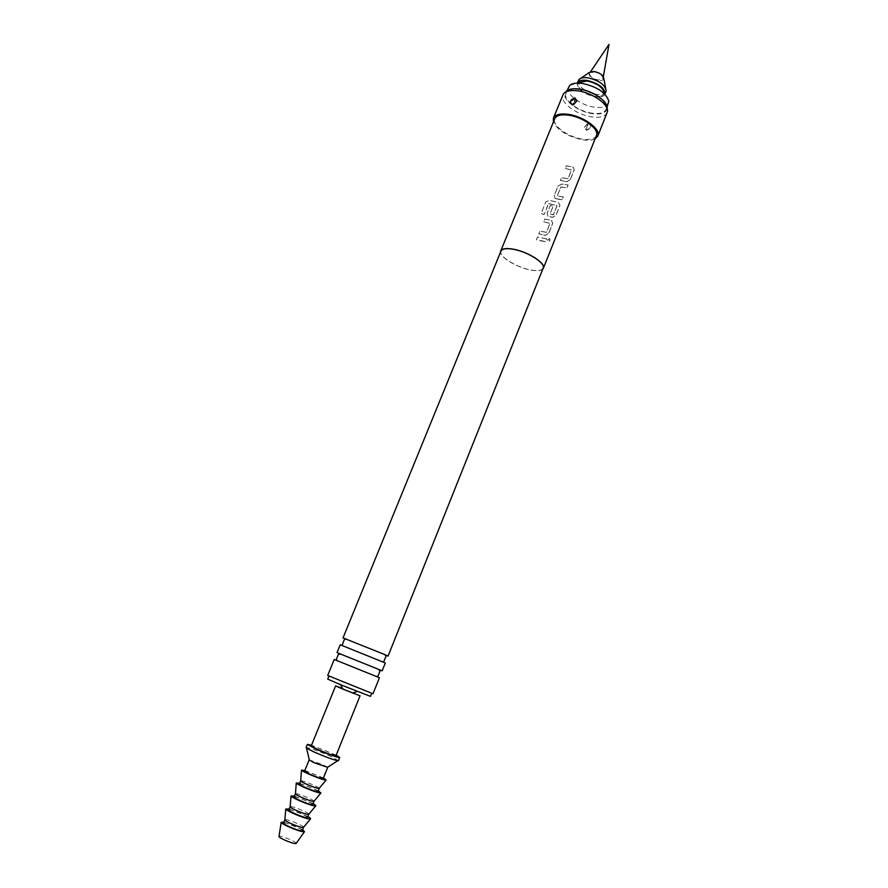 <?xml version="1.0" encoding="UTF-8"?>
<svg xmlns="http://www.w3.org/2000/svg" width="888" height="888" viewBox="0 0 888 888"><rect width="100%" height="100%" fill="white"/><g stroke="black" fill="none" stroke-linecap="round" stroke-linejoin="round"><path stroke-width="0.67" stroke-dasharray="4.44 3.33" d="M550.072 240.282L549.572 238.617L547.341 240.326L547.952 242.069L550.072 240.282M549.972 240.215L549.472 238.55L547.252 240.248L547.863 241.991L549.972 240.215M542.779 269.12C540.626 270.94 536.23 271.162 529.57 269.797C516.372 267.133 500.277 257.376 500.555 252.059M541.158 240.981L545.465 241.625L546.586 238.839L537.562 237.018L536.441 239.793L541.158 240.981M543.534 235.054L545.432 235.387L548.895 233.089L552.791 223.376L551.404 220.524L544.81 219.036L543.689 221.8L550.049 223.443L546.442 232.401L539.948 231.102L538.827 233.877L543.534 235.054M550.771 217.072L552.669 217.394L556.121 215.074L559.984 205.428L558.596 202.608L549.55 200.399L545.787 201.953L541.125 213.486L544.055 214.563L548.44 203.685L557.02 205.605L553.291 214.874L550.016 214.041L553.157 206.227L550.271 205.472L547.097 213.342L547.996 216.217L550.771 217.072M557.953 199.19L562.271 199.745L563.369 197.003L557.32 195.904L560.872 187.068L567.077 187.768L568.165 185.037L561.849 184.116L558.13 185.969L554.279 195.515L555.011 198.246L557.953 199.19M565.09 181.429L566.988 181.718L570.429 179.398L574.259 169.863L573.282 167.299L566.267 165.779L565.179 168.487L571.517 169.997L567.976 178.788L561.494 177.622L560.395 180.342L565.09 181.429M596.425 135.531C594.649 138.961 589.887 140.138 582.128 139.05C567.843 137.063 551.57 125.108 554.767 118.703M595.093 138.872C592.13 140.326 587.956 140.648 582.572 139.816C567.698 136.519 557.986 130.592 553.402 122.022M607.103 112.832C605.161 116.639 600.044 118.004 591.763 116.927C576.534 114.963 559.34 102.065 562.848 94.949M588.988 123.843L587.312 124.031L584.459 127.373L586.391 130.314C591.02 128.605 591.885 126.451 588.988 123.843L588.788 123.787C591.663 126.174 590.953 128.227 586.657 129.925L584.493 127.217L587.223 123.965L588.788 123.787M607.103 108.769L607.103 108.813C605.849 113.098 600.954 114.707 592.396 113.653C577.267 111.755 560.572 98.479 565.645 92.063L565.667 92.03M587.401 125.108L586.779 126.851L588.455 123.754M592.152 113.198C578.332 111.444 562.759 99.734 565.956 93.262C567.632 89.888 572.161 88.645 579.542 89.499C593.561 91.153 609.301 103.141 606.038 109.457C604.273 112.92 599.644 114.163 592.152 113.198M608.48 103.363C606.704 106.86 602.064 108.136 594.572 107.193C580.752 105.472 565.212 93.717 568.431 87.179M569.685 85.426L579.198 82.34C574.569 85.992 585.07 95.16 595.038 96.315C600.899 96.947 603.918 95.638 604.095 92.396L608.802 101.232M604.928 94.217L604.928 94.217C603.696 96.648 600.51 97.547 595.349 96.925C583.449 94.006 577.444 89.388 577.344 83.072L577.344 83.072M605.949 91.664C604.717 94.106 601.531 95.016 596.37 94.394C584.471 91.475 578.476 86.858 578.377 80.531M603.785 78.466C603.418 80.142 601.664 80.808 598.512 80.475C591.552 78.688 588.422 76.035 589.11 72.538M594.183 71.895C599.833 73.227 602.774 75.447 602.996 78.533L598.29 80.042C592.34 78.577 589.454 76.268 589.632 73.127L594.183 71.895M572.416 104.618L573.937 104.507L576.878 100.977M543.167 268.132C541.736 270.718 537.173 271.24 529.492 269.697C515.351 266.877 498.401 255.922 500.954 251.082M388.056 656.11L343.023 637.906M340.226 644.766L385.314 662.981M382.173 670.829L348.762 657.386M340.215 653.912L337.029 652.591M334.221 659.473L379.42 677.733M373.004 693.772L327.694 675.468M339.915 680.741L371.706 693.25L339.915 680.741M370.451 696.381L327.716 679.109M360.04 695.804L341.392 688.022M335.886 755.91L329.681 752.525C319.713 748.251 313.564 746.053 311.222 745.942M336.175 755.189L311.51 745.221M338.461 760.672L330.303 756.176C317.227 750.56 309.157 747.696 306.071 747.585M327.583 767.288L323.032 764.834L309.29 759.895M323.132 778.698L318.537 776.001C311.044 772.726 306.382 771.128 304.562 771.195M323.432 777.977L304.861 770.473M319.247 788.3C319.425 787.367 306.216 781.706 301.976 780.885L300.688 780.796M317.948 791.596C318.736 790.853 305.061 784.925 300.666 784.104L299.345 784.082M318.27 790.786L299.667 783.272M314.052 801.231C314.296 800.21 301.043 794.494 296.747 793.761L295.449 793.717M312.743 804.539C313.575 803.696 299.878 797.724 295.438 796.991L294.095 797.013M313.098 803.651L294.45 796.114M308.824 814.218C309.135 813.119 295.848 807.336 291.508 806.681L290.187 806.693M307.503 817.548C308.38 816.605 294.683 810.578 290.198 809.923L288.822 810M307.903 816.572L289.222 809.024M303.585 827.261C303.962 826.073 290.642 820.235 286.247 819.668L284.893 819.713M302.253 830.602C303.174 829.559 289.455 823.487 284.926 822.921L283.527 823.043M302.619 829.692L283.905 822.133M296.215 843.345C296.759 842.19 284.404 836.718 280.297 836.296L279.032 836.407M546.509 238.761L537.551 236.952L536.43 239.727L545.387 241.547L546.586 238.839M548.817 233.011L552.713 223.299L551.348 220.446L544.788 218.981L543.678 221.734L549.983 223.365L546.386 232.323L539.926 231.035L538.816 233.81L545.376 235.32L548.895 233.089M548.706 203.507L557.065 205.739L553.49 214.652L549.983 213.975L553.124 206.16L550.26 205.406L547.086 213.287L547.985 216.15L552.602 217.316L556.043 215.007L559.917 205.35L558.541 202.542L549.55 200.344L545.809 201.898L541.147 213.431L544.055 214.496L548.717 203.574M555.921 198.701L562.193 199.667L563.292 196.925L557.287 195.826L560.839 186.991L566.999 187.701L568.098 184.959L561.815 184.038L558.119 185.903L554.267 195.46L555 198.179L555.955 198.779M570.362 179.321L574.181 169.786L573.215 167.222L566.255 165.712L565.157 168.42L571.45 169.919L567.92 178.721L561.482 177.556L560.384 180.275L566.933 181.64L570.429 179.398M586.779 126.851L586.657 129.925M565.645 92.063L563.336 94.05M584.493 127.217L587.212 123.954M565.956 93.262L567.01 90.687M580.941 78.266L578.821 79.754M590.675 71.584L589.632 73.127M603.318 76.69L602.996 78.533M605.672 88.267L606.171 90.809M606.038 109.457L607.07 106.871M573.815 104.44L576.823 101.321M607.103 108.813L607.381 111.844M381.907 661.726L383.938 661.394M343.556 646.231L342.324 644.577M375.735 676.201L378.055 675.968M337.928 660.927L336.43 659.151"/><path stroke-width="1.33" d="M500.555 252.059L500.743 250.993C502.097 248.451 506.593 247.907 514.219 249.362C528.737 252.148 546.065 263.47 543.378 268.22L542.779 269.12M500.743 250.993L554.767 118.703C556.432 115.373 561.083 114.197 568.72 115.174C583.238 117.061 599.689 129.282 596.425 135.531L543.378 268.22M553.402 122.022L553.379 118.126C555.167 114.563 560.117 113.309 568.253 114.352C583.749 116.361 601.309 129.415 597.824 136.075L595.093 138.872M572.227 104.595C569.275 101.942 570.174 99.734 574.925 97.946L576.923 100.799L573.815 104.44L572.227 104.595M553.379 118.126L563.336 94.05C565.645 91.009 570.462 89.943 577.811 90.842C592.463 92.596 609.29 104.673 607.381 111.844L597.824 136.075M565.667 92.03C567.865 89.189 572.405 88.19 579.287 89.022C593.04 90.665 608.824 101.987 607.103 108.769M567.01 90.687L569.685 85.426C572.138 83.317 576.257 82.628 582.04 83.35C597.169 86.702 606.082 92.663 608.802 101.232L607.07 106.871M604.095 92.396C602.341 86.902 596.681 83.106 587.101 80.997L579.198 82.34M577.411 82.928C578.676 80.653 581.795 79.798 586.768 80.364C598.601 83.228 604.673 87.79 604.983 94.061L606.171 90.809C604.972 84.66 598.856 80.32 587.812 77.8C583.383 77.267 580.386 77.922 578.821 79.754L577.411 82.928M580.941 78.266L589.11 72.538L593.961 71.451C599.866 72.794 603.141 75.125 603.785 78.466L605.672 88.267M576.911 100.821L574.98 98.379L570.751 101.221M574.614 101.554L575.302 98.457M384.77 654.578L343.023 637.906L500.954 251.082C502.297 248.562 506.748 248.018 514.307 249.473C528.671 252.225 545.831 263.425 543.167 268.132L388.056 656.11L384.77 654.578L386.003 656.265L383.938 661.394M385.314 662.981L340.226 644.766L337.029 652.591L382.173 670.829L385.314 662.981M348.762 657.386L340.215 653.912M379.42 677.733L334.221 659.473L327.694 675.468L373.004 693.772L379.42 677.733M328.937 676.112L327.716 679.109L340.537 684.715L370.451 696.381L371.661 693.373M341.869 688.722L360.04 695.804L335.886 755.91C333.588 755.81 327.394 753.601 317.338 749.283L311.222 745.942L335.609 685.936L341.869 688.722M311.51 745.221L307.37 744.388L315.362 748.762C325.397 753.313 339.915 758.485 339.749 757.475L336.175 755.189M307.37 744.388L306.071 747.585L306.526 748.129L314.063 751.992C324.93 756.731 332.822 759.64 337.751 760.739L338.461 760.672L339.749 757.475M309.29 759.895L313.686 762.57L327.583 767.288M309.124 759.973L304.562 771.195L309.113 773.87C316.661 777.167 321.334 778.776 323.132 778.698L327.661 767.454M304.861 770.473L301.509 770.118C301.92 771.483 319.269 778.82 324.586 779.886L326.085 780.053L323.432 777.977M300.688 780.796L300.677 780.996C300.988 782.095 313.964 787.601 317.982 788.344L319.247 788.3M300.644 780.852L299.345 784.082C298.479 784.792 312.376 790.82 316.683 791.585L317.948 791.596L319.247 788.366M341.392 688.022L335.609 685.936M299.667 783.272L296.27 783.027C296.681 784.515 314.019 791.896 319.369 792.84L320.89 792.973L318.27 790.786M295.449 793.717L295.438 793.928C295.737 795.126 308.702 800.665 312.765 801.331L314.052 801.231M295.404 793.772L294.095 797.013C293.195 797.835 307.093 803.895 311.455 804.584L312.743 804.539L314.041 801.298M294.45 796.114L291.02 795.981C291.408 797.613 308.735 805.016 314.141 805.86L315.673 805.938C316.239 805.694 315.384 804.939 313.098 803.651M290.187 806.693L290.165 806.926C290.465 808.224 303.419 813.785 307.514 814.363L308.824 814.218M290.143 806.748L288.822 810C287.89 810.911 301.798 817.038 306.205 817.626L307.503 817.548L308.813 814.296M289.222 809.024L285.736 808.99C286.114 810.755 303.441 818.192 308.891 818.925L310.434 818.969C311.033 818.692 310.19 817.892 307.903 816.572M284.893 819.713L284.882 819.968C285.17 821.378 298.124 826.961 302.242 827.45L303.585 827.261M284.859 819.768L283.527 823.043C282.551 824.053 296.481 830.225 300.921 830.735L302.253 830.602L303.574 827.339M283.905 822.133L281.185 822.277C281.163 823.942 297.691 831.124 302.941 831.712L304.473 831.69L302.619 829.692M279.032 836.407L278.999 836.596C278.965 837.906 291.064 843.189 294.96 843.556L296.215 843.345M573.815 103.308L572.416 104.618M603.318 76.69L609.013 44.4L590.675 71.584M346.453 639.094L344.4 639.46L342.324 644.577M340.737 654.045L338.395 654.312L336.43 659.151M378.488 669.297L379.997 671.117L378.055 675.968M352.503 693.029L357.342 691.497M342.957 689.177L340.537 684.715M327.228 767.521L337.751 760.739M300.677 780.996L301.509 770.118M309.39 760.306L306.526 748.129M295.438 793.928L296.27 783.027M290.165 806.926L291.02 795.981M284.882 819.968L285.736 808.99M278.999 836.596L281.185 822.277M296.104 843.5L304.473 831.69M303.419 827.461L310.434 818.969M308.68 814.407L315.673 805.938M313.919 801.398L320.89 792.973M319.125 788.444L326.085 780.053"/></g></svg>
